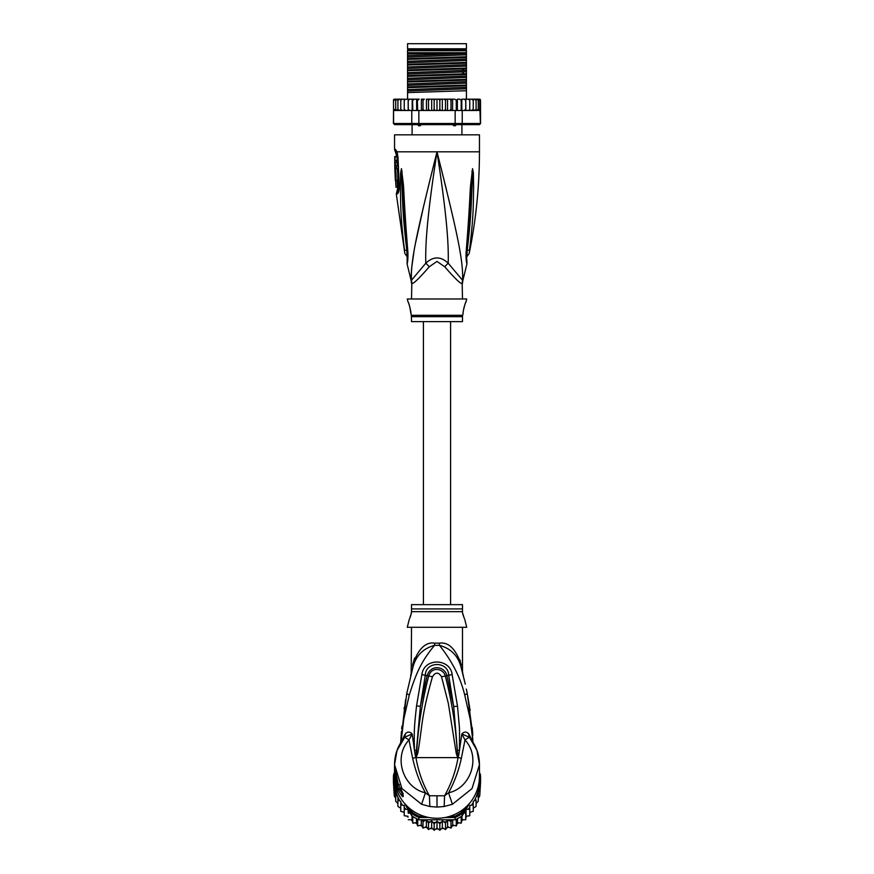 <?xml version="1.0" encoding="UTF-8"?>
<svg xmlns="http://www.w3.org/2000/svg" width="874" height="874" viewBox="0 0 874 874"><rect width="100%" height="100%" fill="white"/><g stroke="black" fill="none" stroke-linecap="round" stroke-linejoin="round"><path stroke-width="1.31" d="M407.568 43.7L466.432 43.7L466.432 48.791L407.568 48.791L407.568 43.7M421.956 124.239L420.044 125.78L418.755 125.78L417.149 124.239M456.851 124.239L455.245 125.78L453.956 125.78L452.044 124.239M420.044 125.78L418.755 125.78M455.245 125.78L453.956 125.78M462.477 298.984L462.182 283.471A11.318 11.198 -90 0 1 462.554 280.598C463.602 260.386 456.37 229.381 437 151.814C417.63 229.392 410.398 260.365 411.446 280.598A11.318 11.198 -90 0 1 411.818 283.471L411.523 298.984M462.182 283.471C460.806 284.159 454.993 278.598 444.757 266.788L437 261.424L429.276 266.745M411.698 281.854A11.318 11.198 90 0 1 411.818 283.471C413.227 284.126 419.039 278.555 429.243 266.788A11.318 2.546 -133.7 0 0 425.802 263.194L411.162 280.598L407.076 263.904L407.24 259.687M394.545 149.312L395.398 149.312A5.659 5.55 89.9 0 0 396.512 152.71L395.682 152.71L394.545 149.312L394.545 134.836L479.455 134.836L479.455 151.814C479.444 185.998 476.024 219.844 469.196 253.34L466.585 257.131M395.398 149.312L397.091 151.814L398.031 157.517L399.232 185.681C399.254 190.543 398.566 193.296 397.178 193.952L396.304 193.952L404.804 253.34L407.415 257.131M396.796 152.895L396.512 152.71A2.83 2.775 90 0 1 397.069 154.392L397.266 154.545M411.315 279.221L411.217 274.96M411.217 274.851L411.599 268.46M411.599 268.449L413.85 252.389M415.751 242.12L423.748 205.641M428.063 187.702L434.312 162.52M403.242 240.426L403.58 243.3M407.47 250.871L406.792 250.412C407.24 256.224 407.36 261.031 406.792 250.412A5.659 1.519 -8.9 0 1 404.465 249.778C404.946 254.41 404.946 254.41 404.465 249.778C399.626 210.47 400.915 198.343 400.368 188.172L400.62 173.008L401.439 168.671L403.318 183.791C404.181 193.657 404.17 206.089 407.721 250.062L407.885 251.799C408.071 257.819 407.797 261.85 407.076 263.904C407.732 262.517 407.994 258.486 407.885 251.799A5.659 1.256 173.7 0 1 407.229 251.297L407.109 261.282M406.792 250.412C402.138 210.732 402.783 198.606 401.996 188.391L401.439 168.966A5.659 3.933 139.5 0 1 401.516 168.726M400.62 173.008A5.659 0.972 3 0 0 401.439 173.238L401.428 168.922A5.659 4.676 109.1 0 1 401.439 168.671M402.193 171.359A5.659 0.71 172.4 0 0 401.679 171.555L407.229 251.297M407.721 250.062A5.659 1.245 173.9 0 1 407.044 249.571M441.075 168.059L446.396 189.538M462.783 274.982L462.696 278.959M466.891 261.282L467 261.872C466.935 262.2 466.203 254.651 466.771 251.297L466.771 251.297A5.659 1.256 6.3 0 1 466.115 251.799C465.908 257.568 466.17 261.577 466.913 263.839L466.279 250.062C469.644 208.919 469.731 195.579 470.573 185.496L472.561 168.671L473.38 173.008L473.632 188.347C473.118 198.846 474.265 211.781 469.535 249.778C469.054 254.389 469.054 254.389 469.535 249.778A5.659 1.529 -171.1 0 1 467.208 250.412C466.76 256.18 466.64 260.987 467.208 250.412C471.742 212.054 471.217 199.097 472.004 188.565L472.561 173.238A5.659 0.972 177 0 0 473.38 173.008M466.279 250.062A5.659 1.245 6.1 0 0 466.956 249.571L472.572 168.922A5.659 4.676 70.9 0 0 472.561 168.671M471.807 171.359A5.659 0.71 7.6 0 1 472.321 171.555L472.561 168.966A5.659 3.933 40.5 0 0 472.484 168.726M462.477 283.471L462.838 280.598L448.198 263.194C448.843 241.071 445.937 210.252 437 151.814C428.063 210.273 425.157 241.06 425.802 263.194C433.318 256.202 440.791 256.202 448.198 263.194A11.318 2.546 -46.3 0 0 444.757 266.788L444.724 266.745M411.523 316.661L462.477 316.661L462.477 321.632L411.523 321.632L411.359 315.296L462.641 315.296L463.176 313.132C462.401 313.591 465.503 301.443 466.006 301.814L466.716 298.984L407.284 298.984L407.994 301.814C408.737 302 411.632 314.127 410.824 313.132L409.775 306.654M466.006 301.814L465.427 303.191M465.023 304.228L464.607 305.441M464.192 306.796L463.832 308.183M409.36 305.332L408.715 303.551M398.708 188.467L397.594 188.729L396.304 193.952M395.31 160.423L397.047 160.423L396.993 156.621L394.709 156.621L394.797 167.666L394.775 165.962L395.441 165.962L395.343 162.116L394.687 162.116L395.267 156.621M396.381 162.116L396.457 160.423M395.441 165.962L397.167 165.962L397.069 162.116L395.343 162.116M394.829 167.666L396.534 167.666L396.479 165.962M396.665 168.507L394.961 168.507C395.988 168.19 396.567 180.743 395.496 180.405L397.2 180.405C398.326 180.754 397.736 168.136 396.665 168.507L396.49 167.666M397.484 187.189L395.998 187.189L395.572 180.405M395.234 173.609L395.201 172.986M395.867 168.507L394.819 168.507L395.354 180.405M398.358 190.182L397.157 190.456M407.568 53.991L407.568 50.779L466.432 50.779L466.432 56.755L407.568 58.645L407.568 53.991L466.432 52.757M407.568 52.757L465.58 52.757M479.455 99.177L480.492 99.855A1.136 1.136 90 0 0 479.455 99.177L476.352 99.177L478.275 100.302L478.275 99.21L478.275 110.463L478.275 109.359L476.352 110.495L476.09 109.359L474.265 110.495L473.238 110.495L473.238 109.359L471.556 110.495L469.764 110.495L469.764 109.359L468.901 110.375M480.58 123.507L462.237 123.507L462.237 110.495L479.957 110.179L480.394 123.507L479.455 124.643L480.58 123.507L480.492 100.302L479.75 99.385L479.75 110.277L479.75 109.359L478.275 110.463M394.545 99.177A1.136 1.136 90 0 0 393.508 99.855L397.648 99.177L394.545 99.177M410.048 110.495L408.234 110.495L411.763 110.495L411.763 123.507L393.606 123.507L393.508 100.302L395.594 99.232M480.394 123.507L479.291 124.643L394.709 124.643L393.42 123.507L393.508 110.495M393.606 123.507L394.709 124.643L393.42 123.507M454.906 124.643L455.157 123.507L418.843 123.507L418.843 110.495L449.651 110.495L451.006 109.359L451.629 110.495L455.157 110.495L455.157 123.507L462.237 123.507L461.385 124.643M419.094 124.643L418.843 123.507L411.763 123.507L412.615 124.643M411.763 110.495L418.843 110.495M455.157 110.495L462.237 110.495M393.606 110.495L407.885 110.495L394.043 110.179M404.87 99.385L404.236 99.177L404.236 100.302L405.776 99.177L409.808 99.177L408.267 100.302L408.234 99.177L408.267 109.359L409.808 110.495L408.267 109.359L407.885 110.495M394.25 99.385L394.25 100.302M442.32 99.177L442.32 110.495L440.824 110.495L439.851 109.359L439.851 100.302L438.737 99.177L454.83 99.177L456.283 100.302L457.375 99.177L457.375 110.495M454.83 99.177L452.601 99.177L452.601 110.495M456.283 110.495L456.283 100.302M459.713 99.177L457.375 99.177L459.713 99.177L461.21 100.302L461.811 99.177L461.811 110.495M461.21 110.495L461.21 100.302M461.811 99.177L464.192 99.177L465.733 100.302L465.82 99.177L465.82 110.495M463.952 110.495L465.733 109.359L465.733 100.302M465.733 109.359L465.766 110.495L465.733 109.359L465.766 110.495L464.192 110.495M465.82 99.177L468.224 99.177L469.764 100.302L469.764 99.177L469.764 110.495L466.115 110.495M469.764 109.359L469.764 100.302M468.224 99.177L471.556 99.177L473.238 100.302L473.238 99.177L473.238 110.495L471.556 110.495M471.61 110.495L473.238 109.359L473.238 100.302M471.556 99.177L474.265 99.177L476.09 100.302L476.09 99.177L476.09 110.495L474.265 110.495M476.09 109.359L476.09 100.302M474.265 99.177L476.352 99.177M478.275 109.359L478.275 100.302M478.275 99.21L479.75 100.302L479.75 99.385M479.75 109.359L479.75 100.302M439.851 109.359L438.737 110.495L437 110.495L437 99.177L433.176 99.177L434.149 100.302L435.263 99.177L427.692 99.177L429.746 99.177L428.5 100.302L427.692 99.177L426.446 99.177L426.446 110.495M422.994 100.302L424.349 99.177L422.371 99.177L422.994 100.302L422.994 109.359L422.262 110.495M417.717 100.302L419.17 99.177L417.291 99.177L417.717 110.495M412.79 100.302L414.287 99.177L412.55 99.177L412.79 110.495M400.762 100.302L402.444 99.177L400.762 99.177L400.762 109.359L402.444 110.495L400.762 109.359L400.762 110.495L400.762 99.177L397.91 99.177L399.735 99.177L397.91 100.302L397.91 99.177L395.725 100.302L395.725 99.21L395.725 110.463L394.25 109.359M439.851 100.302L440.824 99.177L446.308 99.177L445.5 100.302L444.254 99.177M449.651 99.177L451.006 100.302L451.629 99.177L447.554 99.177L447.554 110.495M464.192 99.177L465.766 99.177L464.192 99.177M409.545 99.188L408.901 99.385M397.954 100.04L397.91 110.495L397.91 99.177M473.14 99.177L471.61 99.177M433.176 99.177L431.68 99.177L431.68 110.495L426.61 110.495M437 110.495L435.263 110.495L434.149 109.359L433.176 110.495L431.68 110.495M434.149 109.359L434.149 100.302M438.737 99.177L437 99.177L438.737 99.177M442.32 110.495L444.254 110.495L445.5 109.359L445.5 100.302M447.39 110.495L446.308 110.495L445.5 109.359M448.012 110.495L451.738 110.495M451.006 109.359L451.006 100.302M425.988 110.495L422.371 110.495M446.308 110.495L444.254 110.495M440.824 110.495L438.737 110.495M435.263 110.495L433.176 110.495M479.957 110.179L476.352 110.495M424.349 99.177L421.399 99.177L421.399 110.495M424.349 110.495L422.994 109.359M404.236 100.302L404.236 109.359L405.776 110.495L404.236 109.359L404.236 110.495L404.236 99.177L402.444 99.177M419.17 99.177L409.808 99.177M416.625 110.495L416.625 99.177L414.287 99.177M431.68 99.177L429.746 99.177M478.93 110.495L479.782 110.299M429.746 110.495L428.5 109.359L428.5 100.302M428.5 109.359L427.692 110.495M412.189 99.177L412.189 110.495M408.18 99.177L408.18 110.495M399.735 110.495L397.91 109.359M397.648 110.495L395.725 109.359L395.725 110.463M395.725 109.359L395.725 100.302M466.432 57.476L466.432 59.05L407.568 61.322L407.568 59.366L466.432 57.476L466.432 56.755M466.432 59.05L466.432 62.415L407.568 64.305L407.568 61.322M466.432 63.136L466.432 64.709L407.568 66.981L407.568 65.026L466.432 63.136L466.432 62.415M466.432 64.709L466.432 68.074L407.568 69.964L407.568 66.981M466.432 68.795L466.432 73.733L407.568 75.623L407.568 70.685L464.476 68.893L466.432 68.795L466.432 68.074M407.568 82.003L466.432 80.113L466.432 85.051L407.568 86.941L407.568 76.344L466.432 74.454L466.432 73.733M466.432 74.454L466.432 79.392L407.568 81.282M466.432 80.113L466.432 79.392M466.432 85.772L466.432 90.721L407.568 92.6L407.568 87.662L466.432 85.772L466.432 85.051M466.432 99.177L466.432 90.721M407.568 59.366L407.568 58.645M407.568 65.026L407.568 64.305M407.568 76.344L407.568 75.623M407.568 87.662L407.568 86.941M407.568 70.685L407.568 69.964M407.568 99.177L407.568 92.6M466.432 53.39L407.568 55.652M466.432 70.368L407.568 72.64M466.432 54.8L407.568 57.072M466.432 60.459L407.568 62.731M466.432 66.118L407.568 68.391M466.432 71.777L407.568 74.05M466.432 77.436L407.568 79.709M466.432 83.096L407.568 85.368M466.432 88.755L407.568 91.027M466.432 76.027L407.568 78.299M466.432 81.686L407.568 83.959M466.432 87.345L407.568 89.618M407.568 50.069L466.432 50.069M450.58 604.644L450.58 321.632M423.42 321.632L423.42 604.644M395.725 791.658L395.725 794.761L394.25 786.349L394.25 795.832L393.508 783.574A43.58 42.924 -0 0 1 393.42 780.766L393.42 778.505A43.58 42.924 180 0 1 393.606 774.484L394.709 774.626M393.508 783.574A43.58 42.924 -0 0 0 393.606 784.786L397.102 790.751M394.982 782.449L393.606 782.525L393.606 784.786M395.682 786.065L393.606 782.525A43.58 42.924 180 0 1 393.42 778.505M479.291 774.626L480.394 774.484A43.58 42.924 180 0 1 480.58 778.505L480.58 780.766A43.58 42.924 -0 0 1 480.492 783.574A43.58 42.924 -0 0 1 480.394 784.786L480.394 782.525L479.018 782.449M480.58 778.505A43.58 42.924 180 0 1 480.394 782.525L478.318 786.065M479.444 777.39A42.455 41.81 180 0 1 479.291 781.99M394.709 781.99A42.455 41.81 180 0 1 394.556 777.39M423.835 816.218L419.094 816.218L418.843 817.529A43.58 42.924 180 0 1 411.763 813.497L412.615 812.536L410.725 809.302M419.094 816.218A42.455 41.81 180 0 1 412.615 812.536M463.275 809.302L461.385 812.536L462.237 813.497A43.58 42.924 180 0 1 455.157 817.529L454.906 816.218L450.165 816.218M404.487 803.348L411.763 815.759A43.58 42.924 0 0 0 412.79 816.458A43.58 42.924 0 0 0 417.717 819.266A43.58 42.924 -0 0 0 418.843 819.79L455.157 819.79L455.157 817.529L444.997 817.529M429.003 817.529L418.843 817.529L418.843 819.79M461.385 812.536A42.455 41.81 180 0 1 454.906 816.218M466.104 806.91L462.237 813.497L462.237 815.759L469.513 803.348M479.455 772.878L480.394 774.484M411.763 815.759L411.763 813.497L407.896 806.91M393.606 774.484L394.545 772.878A42.455 41.81 180 0 1 394.545 772.31L394.545 776.462A42.455 41.81 -0 0 0 437 818.272A42.455 41.81 -0 0 0 479.455 776.462L479.455 764.63L476.975 750.449L469.939 738.093L469.294 734.805L472.419 741.392M455.157 819.79A43.58 42.924 -0 0 0 456.283 819.266A43.58 42.924 -0 0 0 461.21 816.458A43.58 42.924 -0 0 0 462.237 815.759M476.898 790.751L480.394 784.786M410.103 812.94L408.267 813.235L407.983 809.346L404.236 809.269L404.236 805.533L400.762 804.812L400.762 801.371L397.91 799.95L397.91 797.077L397.91 806.451L400.762 808.253M451.847 819.79L451.006 821.604L447.619 819.801L445.5 823.057L442.353 820.839L439.851 823.8L437 821.178L434.149 823.8L431.647 820.839L428.5 823.057L426.381 819.801L422.994 821.604L422.153 819.79M471.556 805.063A42.455 41.81 180 0 0 473.238 802.54L473.238 808.253L476.09 806.44L476.09 799.95L474.265 800.792L473.238 801.371L473.238 804.812L469.764 805.533L469.764 809.269L466.017 809.346L465.733 813.235L463.897 812.94M476.09 799.95L476.09 803.588L478.275 801.25L478.275 794.761L476.09 797.077A42.455 41.81 180 0 1 474.265 800.792M479.957 785.584L479.75 789.342L478.275 791.658L478.275 794.761M478.275 791.658L478.275 798.53L479.75 795.821L480.492 783.574M479.455 771.982L479.75 773.381M479.75 795.832L479.75 789.342M479.75 786.349L479.75 793.155M394.294 773.315L394.545 771.993M394.25 772.583L394.25 773.381M394.25 786.349L394.043 785.584M394.25 795.821L395.725 798.53L395.725 801.25L395.725 794.761L397.648 796.454A42.455 41.81 180 0 1 395.07 787.277M399.735 800.792A42.455 41.81 180 0 1 397.91 797.077L397.648 796.454M407.983 809.346L408.267 813.235M408.267 819.725L412.015 819.714L412.79 823.144L412.79 816.458M412.015 815.934L412.015 819.714M412.801 823.166L416.483 822.653L417.717 825.952L417.717 819.266M416.483 818.632L416.483 822.653M417.717 825.952L421.301 824.99L422.994 828.093L422.994 821.604M421.301 819.79L421.301 824.99M423.005 828.115L426.381 826.684L428.5 829.546L428.5 823.057M426.381 819.801L426.381 826.684M428.5 829.546L431.647 827.711L434.149 830.278L434.149 823.8M431.647 820.839L431.647 827.711M434.17 830.3L437 828.06L437 821.178M437 828.06L439.851 830.278L439.851 823.8M439.83 830.3L442.353 827.711L445.522 829.568L447.619 826.684L450.995 828.115L452.699 824.99L456.283 825.963L457.517 822.653L461.221 823.155L461.985 819.714L465.744 819.736L466.017 816.229L469.764 815.748L469.764 809.269M442.353 820.839L442.353 827.711M447.619 819.801L447.619 826.684M445.5 829.546L445.5 823.057M452.699 819.79L452.699 824.99M450.995 828.115L451.006 821.604M457.517 818.632L457.517 822.653M456.283 825.952L456.283 819.266M461.985 815.934L461.985 819.714M461.199 823.166L461.21 816.458M466.017 809.346L466.017 816.229M465.733 819.725L465.733 813.235M468.136 809.193A42.455 41.81 180 0 0 469.764 807.347L469.764 812.405L473.238 811.301L473.238 804.812M395.725 801.261L397.91 803.588M404.236 812.405L400.762 811.301L400.762 804.812M407.983 816.229L404.236 815.759L404.236 809.269M395.245 774.637L395.004 774.637A42.455 41.81 180 0 1 394.545 768.508L394.545 769.393A42.455 41.81 -0 0 0 394.589 771.338L394.545 770.715M394.545 769.535L394.545 770.42A42.455 41.81 -0 0 0 394.567 771.534L394.567 770.649A42.455 41.81 180 0 1 394.545 769.535A42.455 41.81 180 0 1 394.545 769.459M394.545 771.01L395.135 776.844M395.004 774.637L395.004 776.844M394.545 768.508A42.455 41.81 180 0 1 394.556 767.798M396.938 780.941L396.468 780.941A42.455 41.81 180 0 1 395.463 777.15L395.463 778.177A42.455 41.81 180 0 1 395.135 776.505L395.135 777.39A42.455 41.81 0 0 0 395.463 779.062L395.463 780.1A42.455 41.81 0 0 0 396.468 783.88L397.036 785.562A42.455 41.81 0 0 0 398.631 789.353L396.468 782.186L397.397 782.186M396.468 780.941L396.468 782.186M464.334 618.453L462.477 612.729L462.477 604.644L411.523 604.644L411.523 612.718L409.655 618.475M400.521 788.719L400.521 789.353L398.631 789.353M401.614 790.719L399.91 788.621M410.267 616.957L410.846 615.274M411.239 613.909L411.523 611.658L462.477 611.658L462.477 612.718M462.849 614.258L463.471 616.214M457.845 757.179L457.364 753.06L457.626 757.474L456.239 753.355L457.364 753.06C455.878 727.092 451.858 701.418 445.314 676.028L441.523 676.727C438.508 671.953 435.492 671.953 432.477 676.727L428.686 676.028C431.69 666.01 443.642 668.566 445.314 676.028L446.898 675.646C445.095 666.578 430.98 663.628 427.102 675.646L420.361 706.312L425.31 675.132C425.747 661.006 448.253 661.006 448.69 675.132L453.693 706.585L446.898 675.646L452.131 674.564L457.506 706.17L453.693 706.585L457.954 757.31L458.031 755.54L458.675 755.693L457.889 757.627L416.111 757.627L416.636 753.027L415.86 757.496L415.314 755.671L415.969 755.518L420.361 706.312L416.548 705.886L421.869 674.564L428.686 676.028C422.142 701.407 418.133 727.07 416.636 753.027L417.772 753.312L416.155 757.179M456.239 753.355L448.351 703.45L441.523 676.727M417.772 753.312C422.677 725.212 420.7 718.362 432.477 676.727M401.614 791.374L401.985 792.937L399.396 789.146L398.358 790.194A42.455 41.81 180 0 1 394.545 772.867M464.739 619.36L466.716 627.292L407.284 627.292L409.261 619.36M416.111 757.627L415.937 757.594C418.318 771.294 422.808 784.022 429.429 795.788L444.571 795.788C451.192 784.022 455.682 771.294 458.063 757.594L457.889 757.627M460.106 660.034L461.21 667.867C463.46 676.279 463.46 676.279 461.21 667.867L461.745 669.845M462.379 670.62L462.892 674.225M464.039 678.836L464.258 679.721M465.274 684.134L461.341 668.326M467.317 693.858L470.157 710.54M472.801 739.033L470.933 723.552M468.748 711.327L468.016 707.94M472.211 727.561L472.703 733.177M472.856 735.154L467.262 693.563L464.695 694.917C460.565 677.765 452.153 661.247 439.458 645.362C451.115 648.541 458.369 656.046 461.21 667.867L461.712 669.713M429.833 806.516L429.429 795.788L425.419 792.794L421.607 804.277L429.833 806.516L437 807.073L444.167 806.516L452.393 804.288L472.004 788.61L479.455 764.641C479.345 754.328 475.991 745.249 469.382 737.383M452.393 804.288L448.581 792.794C470.485 788.195 481.366 757.507 464.99 739.972L469.251 737.23L468.595 733.745C466.476 731.494 464.225 731.56 461.843 733.931L464.99 739.972L461.33 758.457C458.588 770.846 454.338 782.285 448.581 792.794L444.571 795.788L444.167 806.516M401.177 789.845L403.122 793.679A5.659 5.572 180 0 1 402.106 791.494L398.38 784.481L394.545 767.088A42.455 41.81 -0 0 0 398.358 784.415L400.871 789.309M401.974 791.374L401.974 793.286A5.659 5.572 0 0 0 403.122 796.64C402.696 797.296 401.111 795.143 398.358 790.194M401.647 734.553L403.22 722.547M411.523 627.292L411.184 673.909M462.477 671.134L462.477 627.292M461.319 664.863C462.783 672.761 462.783 672.761 461.319 664.863C455.878 649.054 448.591 641.811 439.447 643.144A11.318 1.082 90 0 0 439.458 645.362L434.542 645.362C420.984 661.662 415.882 673.941 409.283 695.016L403.81 718.941L400.849 743.457M461.822 670.118L462.127 671.243M462.149 671.341L462.488 672.641M414.593 658.067L412.768 664.404M469.251 737.23L461.843 733.931L458.675 755.693M416.013 757.245L412.67 758.457C415.598 771.305 419.848 782.754 425.419 792.794C403.526 788.195 392.634 757.507 409.01 739.972L404.749 737.23L412.157 733.931C409.775 731.56 407.524 731.494 405.405 733.745L404.749 737.23L397.014 750.46L394.545 764.641L401.942 788.534L421.607 804.277M412.67 758.457L409.01 739.972L412.157 733.931L414.505 750.46C413.752 730.009 414.647 723.399 416.548 705.886M415.314 755.671L414.505 750.46L416.133 750.307M405.405 733.745L404.749 737.23M405.591 699.724L400.663 742.824L401.439 731.483M401.679 728.741L401.931 726.13M404.083 708.934L404.356 707.11M412.692 668.239L406.727 693.65L409.283 695.016M434.553 643.144C425.409 641.822 418.122 649.054 412.681 664.863C411.217 672.761 411.217 672.761 412.681 664.863L412.79 667.867C415.631 656.046 422.885 648.541 434.542 645.362L434.542 645.362A11.318 1.082 -90 0 0 434.553 643.144L439.447 643.144M457.867 750.253L459.506 750.405L459.516 728.512L457.506 706.17M421.869 674.564C424.152 657.401 450.307 658.362 452.131 674.564M404.706 734.805L401.581 741.392M473.151 743.457L470.278 719.455L464.695 694.917M468.595 733.745L469.294 734.805M398.446 188.729A2.83 2.764 -90 0 1 398.02 190.456A5.659 5.539 -90 0 0 397.178 193.952M411.534 283.471L411.162 280.598M396.862 152.983L397.004 153.474A5.659 3.562 162.9 0 1 397.091 151.814L479.455 151.814M397.069 154.392L396.25 154.392L396.272 156.621M398.031 157.517L398.413 190.106M466.53 250.871L467.208 250.412M464.476 68.893L462.007 70.652L462.007 72.061L464.476 73.831M409.895 812.951A42.455 41.81 180 0 1 408.136 811.433M424.469 820.708A42.455 41.81 180 0 1 422.251 819.976M429.866 821.975A42.455 41.81 180 0 1 427.572 821.527M435.394 822.543A42.455 41.81 180 0 1 433.056 822.39M440.944 822.39A42.455 41.81 180 0 1 438.606 822.543M446.428 821.527A42.455 41.81 180 0 1 444.134 821.975M451.749 819.976A42.455 41.81 180 0 1 449.531 820.708M465.864 811.433A42.455 41.81 180 0 1 464.105 812.951M478.93 787.277A42.455 41.81 180 0 1 476.352 796.454M402.444 805.063A42.455 41.81 180 0 1 400.762 802.54M405.864 809.193A42.455 41.81 180 0 1 404.236 807.347M403.81 812.296A41.034 40.412 -0 0 0 404.236 812.864L403.799 812.296M407.044 816.152A41.034 40.412 -0 0 0 408.06 817.179L407.044 816.152M412.244 820.773L410.955 819.768A41.034 40.412 -0 0 0 412.244 820.762M415.347 822.86A41.034 40.412 -0 0 0 416.876 823.756L415.336 822.86M420.121 825.373A41.034 40.412 -0 0 0 421.869 826.094L420.11 825.373M427.124 827.765L425.19 827.241A41.034 40.412 -0 0 0 427.124 827.754M432.554 828.716L430.511 828.443A41.034 40.412 -0 0 0 432.543 828.705M435.973 828.934A41.034 40.412 -0 0 0 438.027 828.934L435.962 828.945M441.457 828.705A41.034 40.412 -0 0 0 443.479 828.443L441.446 828.716M446.876 827.754A41.034 40.412 -0 0 0 448.799 827.241L446.876 827.765M452.131 826.094A41.034 40.412 -0 0 0 453.879 825.373L452.131 826.105M458.664 822.86L457.124 823.767A41.034 40.412 -0 0 0 458.653 822.86M461.756 820.762A41.034 40.412 -0 0 0 463.034 819.768L461.756 820.773M465.94 817.179A41.034 40.412 -0 0 0 466.956 816.152L465.94 817.19M469.764 812.864A41.034 40.412 -0 0 0 470.19 812.296L469.764 812.864M400.456 788.61L398.631 788.61M411.523 608.916L462.477 608.916M461.33 758.457L457.987 757.245M437 795.919L437 807.073M398.358 784.415L399.396 784.546L398.358 784.415M403.122 793.679L403.122 796.64M409.972 48.791L409.972 49.927M464.028 48.791L464.028 49.927M412.091 134.836L412.091 124.643M461.909 134.836L461.909 124.643M395.682 152.71L396.25 154.392M397.004 153.474L397.572 157.506M462.838 280.598L466.924 263.904L466.76 259.687M466.771 251.297L466.956 249.571M462.477 316.661L462.641 315.296M411.359 315.296L410.824 313.132M397.594 188.729L397.058 180.405M462.728 673.559L462.947 674.411M466.345 689.051L467.262 693.563M462.827 673.963L463.373 675.558M394.545 767.088L394.545 764.641C394.655 754.328 398.009 745.249 404.618 737.383M410.627 675.558L412.79 667.867M411.283 673.515L411.556 672.488M412.43 669.178L412.604 668.555M400.663 742.824L406.727 693.65"/></g></svg>
